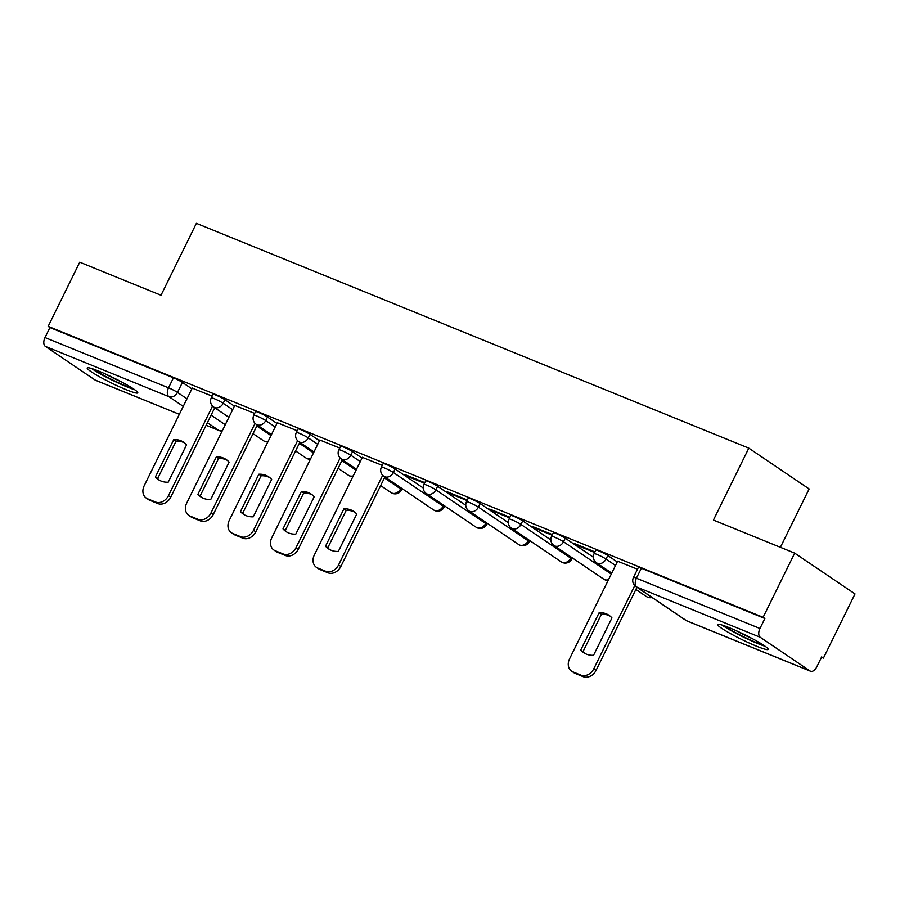 <?xml version="1.0" encoding="UTF-8"?>
<svg xmlns="http://www.w3.org/2000/svg" width="900" height="900" viewBox="0 0 900 900"><rect width="100%" height="100%" fill="white"/><g stroke="black" fill="none" stroke-linecap="round" stroke-linejoin="round"><path stroke-width="1.35" d="M234.416 406.136L224.944 399.724A7.223 0.72 -153.8 0 0 215.977 395.134A7.223 0.72 -153.8 0 0 213.007 394.324L211.264 397.868A7.223 0.72 26.2 0 1 214.234 398.678A7.223 0.72 26.2 0 1 223.2 403.279L232.672 409.68M276.952 423.439L267.48 417.037A7.223 0.72 -153.8 0 0 258.514 412.436A7.223 0.72 -153.8 0 0 255.544 411.626L253.8 415.181A7.223 0.72 26.2 0 1 256.77 415.991A7.223 0.72 26.2 0 1 265.736 420.581L275.209 426.994M319.489 440.752L310.016 434.351A7.223 0.72 -153.8 0 0 301.05 429.75A7.223 0.72 -153.8 0 0 298.08 428.94L296.336 432.484A7.223 0.72 26.2 0 1 299.306 433.294A7.223 0.72 26.2 0 1 308.272 437.895L317.745 444.296M362.025 458.066L352.553 451.654A7.223 0.72 -153.8 0 0 343.586 447.064A7.223 0.72 -153.8 0 0 340.627 446.254L338.873 449.798A7.223 0.72 26.2 0 1 341.843 450.608A7.223 0.72 26.2 0 1 350.809 455.209L360.281 461.61M423.214 487.991L395.089 468.968A7.223 0.72 -153.8 0 0 386.123 464.366A7.223 0.72 -153.8 0 0 383.164 463.556L381.409 467.1A7.223 0.72 26.2 0 1 384.379 467.921A7.223 0.72 26.2 0 1 393.345 472.511L443.115 506.171A7.223 0.72 26.2 0 1 444.139 507.139L444.713 505.98M465.75 505.294L437.625 486.281A7.223 0.72 -153.8 0 0 428.659 481.68A7.223 0.72 -153.8 0 0 425.7 480.87L423.945 484.414A7.223 0.72 26.2 0 1 426.915 485.224A7.223 0.72 26.2 0 1 435.881 489.825L485.651 523.485A7.223 0.72 26.2 0 1 486.675 524.452L487.249 523.294M508.286 522.608L480.173 503.584A7.223 0.72 -153.8 0 0 471.195 498.983A7.223 0.72 -153.8 0 0 468.236 498.173L466.493 501.728A7.223 0.72 26.2 0 1 469.451 502.537A7.223 0.72 26.2 0 1 478.418 507.139L528.188 540.799A7.223 0.72 26.2 0 1 529.211 541.766L529.785 540.608M550.834 539.921L522.709 520.898A7.223 0.72 -153.8 0 0 513.731 516.296A7.223 0.72 -153.8 0 0 510.772 515.486L509.029 519.03A7.223 0.72 26.2 0 1 511.988 519.84A7.223 0.72 26.2 0 1 520.954 524.441L570.724 558.101A7.223 0.72 26.2 0 1 571.748 559.069L572.321 557.91M593.37 557.224L565.245 538.2A7.223 0.72 -153.8 0 0 556.267 533.61A7.223 0.72 -153.8 0 0 553.309 532.8L551.565 536.344A7.223 0.72 26.2 0 1 554.524 537.154A7.223 0.72 26.2 0 1 563.49 541.755L611.269 574.065M617.242 561.915L607.781 555.514A7.223 0.72 -153.8 0 0 598.804 550.913A7.223 0.72 -153.8 0 0 595.845 550.102L594.101 553.658A7.223 0.72 26.2 0 1 597.06 554.467A7.223 0.72 26.2 0 1 606.038 559.058L615.499 565.47M756.619 646.222A28.17 2.79 -153.8 0 0 768.184 649.384A28.17 2.79 -153.8 0 0 755.561 640.406A28.17 2.79 -153.8 0 0 729.191 627.671A28.17 2.79 -153.8 0 0 717.626 624.51A28.17 2.79 -153.8 0 0 730.26 633.488A28.17 2.79 -153.8 0 0 756.619 646.222M126.203 389.689A28.17 2.79 -153.8 0 0 137.767 392.85A28.17 2.79 -153.8 0 0 125.134 383.873A28.17 2.79 -153.8 0 0 98.775 371.137A28.17 2.79 -153.8 0 0 87.21 367.976A28.17 2.79 -153.8 0 0 99.844 376.954A28.17 2.79 -153.8 0 0 126.203 389.689M821.475 657.304L823.421 658.102L821.666 656.91L816.75 666.911A7.223 4.185 112.1 0 1 810.506 671.22A7.223 4.185 112.1 0 1 810.056 670.972L760.286 637.312L636.773 587.048L686.531 620.707L810.056 670.972M780.401 547.324L809.134 488.947L748.811 448.144L713.43 520.065L794.689 553.129L763.11 617.299L48.161 326.363L79.74 262.192L160.999 295.256L196.38 223.346L748.811 448.144M794.689 553.129L855 593.921L823.421 658.102M95.108 380.036L179.336 414.315L95.558 380.284A7.223 4.185 -67.9 0 1 95.108 380.036L45.349 346.376A7.223 4.185 -67.9 0 1 45 337.556L49.916 327.555L173.441 377.82A7.223 0.72 26.2 0 1 182.407 382.421L191.88 388.822M49.916 327.555L48.161 326.363M764.865 618.491L641.34 568.226A7.223 0.72 -153.8 0 0 638.381 567.416L633.465 577.418A7.223 0.72 26.2 0 1 636.424 578.227L759.949 628.492L764.865 618.491L763.11 617.299M759.949 628.492A7.223 4.185 112.1 0 0 760.286 637.312M637.492 569.216L617.602 561.206M594.956 551.914L574.762 543.69L577.406 545.479L577.699 544.882M552.42 534.6L532.226 526.387L534.87 528.165L535.163 527.569M509.884 517.286L489.69 509.074L492.334 510.851L492.615 510.266M467.348 499.984L447.154 491.76L449.798 493.549L450.079 492.952M424.811 482.67L404.618 474.457L407.25 476.235L407.543 475.65M382.275 465.356L362.374 457.346M339.739 448.054L319.838 440.032M297.202 430.74L277.301 422.73M254.666 413.426L234.765 405.416M212.13 396.124L192.229 388.103M577.406 545.479L594.664 552.499M534.87 528.165L552.127 535.196M492.334 510.851L509.591 517.882M449.798 493.549L467.055 500.569M407.25 476.235L424.519 483.266M599.13 612.709A22.579 18.259 124.1 0 1 608.996 615.296A22.579 18.259 124.1 0 1 611.944 617.929L593.561 655.279A22.579 18.259 124.1 0 1 583.695 652.691A22.579 18.259 124.1 0 1 580.748 650.059L599.13 612.709L601.414 614.261A22.579 18.259 124.1 0 1 610.099 616.129M601.414 614.261L583.031 651.611A22.579 18.259 124.1 0 0 584.876 653.411M636.941 587.295L596.092 670.309A10.834 8.764 124.1 0 1 583.144 676.654L575.235 673.436A10.834 8.764 124.1 0 1 573.93 672.739L571.646 671.186A10.834 8.764 -55.9 0 0 572.951 671.895L580.86 675.113A10.834 8.764 -55.9 0 0 593.798 668.768L596.092 670.309M617.636 561.139L569.531 658.89A10.834 8.764 -55.9 0 0 571.646 671.186M634.725 585.596L593.798 668.768M580.748 650.059L583.031 651.611M763.178 644.94A24.379 2.419 26.2 0 1 743.107 636.536A24.379 2.419 26.2 0 1 724.207 625.77M735.739 630.484A22.579 2.239 -153.8 0 0 752.4 638.685M721.98 625.028A27.99 2.768 -153.8 0 0 765.124 646.256M132.761 388.406A24.379 2.419 26.2 0 1 112.691 379.991A24.379 2.419 26.2 0 1 93.791 369.225M105.323 373.95A22.579 2.239 -153.8 0 0 121.984 382.14M91.564 368.494A27.99 2.768 -153.8 0 0 134.696 389.723M343.901 508.849A22.579 18.259 124.1 0 1 353.767 511.436A22.579 18.259 124.1 0 1 356.726 514.069L338.344 551.419A22.579 18.259 124.1 0 1 328.478 548.831A22.579 18.259 124.1 0 1 325.53 546.21L343.901 508.849L346.196 510.401A22.579 18.259 124.1 0 1 354.881 512.269M346.196 510.401L327.814 547.751A22.579 18.259 124.1 0 0 329.659 549.551M384.885 476.989L340.864 566.449A10.834 8.764 124.1 0 1 327.926 572.794L320.017 569.576A10.834 8.764 124.1 0 1 318.713 568.879L316.418 567.337A10.834 8.764 -55.9 0 0 317.734 568.035L325.642 571.252A10.834 8.764 -55.9 0 0 338.58 564.908L340.864 566.449M362.407 457.279L314.314 555.03A10.834 8.764 -55.9 0 0 316.418 567.337M382.68 475.29L338.58 564.908M325.53 546.21L327.814 547.751M301.365 491.546A22.579 18.259 124.1 0 1 311.231 494.134A22.579 18.259 124.1 0 1 314.19 496.755L295.808 534.116A22.579 18.259 124.1 0 1 285.941 531.529A22.579 18.259 124.1 0 1 282.994 528.896L301.365 491.546L303.66 493.088A22.579 18.259 124.1 0 1 312.345 494.955M303.66 493.088L285.278 530.438A22.579 18.259 124.1 0 0 287.123 532.249M342.349 459.675L298.327 549.146A10.834 8.764 124.1 0 1 285.39 555.491L277.481 552.274A10.834 8.764 124.1 0 1 276.176 551.565L273.881 550.024A10.834 8.764 -55.9 0 0 275.197 550.721L283.106 553.939A10.834 8.764 -55.9 0 0 296.044 547.594L298.327 549.146M319.871 439.965L271.778 537.716A10.834 8.764 -55.9 0 0 273.881 550.024M340.144 457.976L296.044 547.594M282.994 528.896L285.278 530.438M258.829 474.233A22.579 18.259 124.1 0 1 268.695 476.82A22.579 18.259 124.1 0 1 271.654 479.452L253.271 516.803A22.579 18.259 124.1 0 1 243.405 514.215A22.579 18.259 124.1 0 1 240.458 511.582L258.829 474.233L261.124 475.785A22.579 18.259 124.1 0 1 269.809 477.641M261.124 475.785L242.741 513.135A22.579 18.259 124.1 0 0 244.586 514.935M299.812 442.361L255.791 531.832A10.834 8.764 124.1 0 1 242.854 538.178L234.945 534.96A10.834 8.764 124.1 0 1 233.64 534.262L231.345 532.71A10.834 8.764 -55.9 0 0 232.661 533.419L240.57 536.636A10.834 8.764 -55.9 0 0 253.507 530.28L255.791 531.832M277.335 422.662L229.241 520.414A10.834 8.764 -55.9 0 0 231.345 532.71M297.608 440.674L253.507 530.28M240.458 511.582L242.741 513.135M216.292 456.93A22.579 18.259 124.1 0 1 226.159 459.506A22.579 18.259 124.1 0 1 229.106 462.139L210.735 499.489A22.579 18.259 124.1 0 1 200.869 496.912A22.579 18.259 124.1 0 1 197.921 494.28L216.292 456.93L218.588 458.471A22.579 18.259 124.1 0 1 227.273 460.339M218.588 458.471L200.205 495.821A22.579 18.259 124.1 0 0 202.05 497.621M257.276 425.059L213.255 514.519A10.834 8.764 124.1 0 1 200.317 520.864L192.409 517.646A10.834 8.764 124.1 0 1 191.093 516.949L188.809 515.408A10.834 8.764 -55.9 0 0 190.125 516.105L198.034 519.322A10.834 8.764 -55.9 0 0 210.971 512.977L213.255 514.519M234.799 405.349L186.705 503.1A10.834 8.764 -55.9 0 0 188.809 515.408M255.071 423.36L210.971 512.977M197.921 494.28L200.205 495.821M173.756 439.616A22.579 18.259 124.1 0 1 183.623 442.204A22.579 18.259 124.1 0 1 186.57 444.825L168.199 482.186A22.579 18.259 124.1 0 1 158.333 479.599A22.579 18.259 124.1 0 1 155.385 476.966L173.756 439.616L176.04 441.157A22.579 18.259 124.1 0 1 184.736 443.025M176.04 441.157L157.669 478.519A22.579 18.259 124.1 0 0 159.514 480.319M214.74 407.745L170.719 497.216A10.834 8.764 124.1 0 1 157.781 503.561L149.873 500.344A10.834 8.764 124.1 0 1 148.556 499.646L146.273 498.094A10.834 8.764 -55.9 0 0 147.589 498.791L155.498 502.009A10.834 8.764 -55.9 0 0 168.435 495.664L170.719 497.216M192.263 388.035L144.169 485.786A10.834 8.764 -55.9 0 0 146.273 498.094M212.535 406.046L168.435 495.664M155.385 476.966L157.669 478.519M224.944 399.724L223.2 403.279A7.223 5.839 124.1 0 1 214.571 407.509A7.223 5.839 -55.9 0 1 213.705 407.036L228.904 417.33M267.48 417.037L265.736 420.581A7.223 5.839 124.1 0 1 257.108 424.811A7.223 5.839 -55.9 0 1 256.241 424.35L271.44 434.632M310.016 434.351L308.272 437.895A7.223 5.839 124.1 0 1 299.644 442.125A7.223 5.839 -55.9 0 1 298.777 441.664L313.988 451.946M352.553 451.654L350.809 455.209A7.223 5.839 124.1 0 1 342.18 459.439A7.223 5.839 -55.9 0 1 341.314 458.966L356.524 469.26M395.089 468.968L393.345 472.511A7.223 5.839 124.1 0 1 384.716 476.741A7.223 5.839 -55.9 0 1 383.85 476.28L433.609 509.94A7.223 5.839 -55.9 0 0 434.486 510.401A7.223 5.839 -55.9 0 0 443.115 506.171L443.588 505.215M437.625 486.281L435.881 489.825A7.223 5.839 124.1 0 1 427.252 494.055A7.223 5.839 -55.9 0 1 426.386 493.582L476.145 527.243A7.223 5.839 -55.9 0 0 477.022 527.715A7.223 5.839 -55.9 0 0 485.651 523.485L486.124 522.529M480.173 503.584L478.418 507.139A7.223 5.839 124.1 0 1 469.8 511.369A7.223 5.839 -55.9 0 1 468.923 510.896L518.692 544.556A7.223 5.839 -55.9 0 0 519.559 545.029A7.223 5.839 -55.9 0 0 528.188 540.799L528.66 539.842M522.709 520.898L520.954 524.441A7.223 5.839 124.1 0 1 512.336 528.671A7.223 5.839 -55.9 0 1 511.459 528.21L561.229 561.87A7.223 5.839 -55.9 0 0 562.095 562.331A7.223 5.839 -55.9 0 0 570.724 558.101L571.196 557.145M565.245 538.2L563.49 541.755A7.223 5.839 124.1 0 1 554.873 545.985A7.223 5.839 -55.9 0 1 553.995 545.512L603.765 579.173A7.223 5.839 -55.9 0 0 604.631 579.645A7.223 5.839 -55.9 0 0 608.501 579.701M607.781 555.514L606.038 559.058A7.223 5.839 124.1 0 1 597.409 563.288A7.223 5.839 -55.9 0 1 596.531 562.826L611.741 573.109M182.407 382.421L177.491 392.411L186.964 398.824M211.095 415.147L225.27 424.733M206.145 425.228L218.632 430.301L207.382 422.696M183.24 406.373L168.862 396.641L45.349 346.376M256.815 426.004L270.979 435.589M299.351 443.317L313.515 452.902M341.887 460.631L356.051 470.205M384.424 477.934L400.579 488.869A7.223 0.72 26.2 0 1 401.603 489.836L402.176 488.678M401.051 487.912L400.579 488.869A7.223 5.839 -55.9 0 1 391.95 493.099A7.223 5.839 -55.9 0 1 391.072 492.626A7.223 7.223 0 0 0 401.603 489.836M652.061 597.521A7.223 7.223 0 0 1 646.301 596.486A7.223 5.839 -55.9 0 0 647.168 596.947A7.223 5.839 -55.9 0 0 651.217 596.947M352.924 476.55A7.223 7.223 0 0 1 348.536 475.324A7.223 5.839 -55.9 0 0 349.414 475.785A7.223 5.839 -55.9 0 0 353.284 475.841M310.387 459.236A7.223 7.223 0 0 1 306 458.01A7.223 5.839 -55.9 0 0 306.877 458.471A7.223 5.839 -55.9 0 0 310.736 458.527M267.851 441.934A7.223 7.223 0 0 1 263.464 440.696A7.223 5.839 -55.9 0 0 264.341 441.169A7.223 5.839 -55.9 0 0 268.2 441.225M641.34 568.226L636.424 578.227A7.223 4.185 -67.9 0 0 636.773 587.048A7.223 5.839 124.1 0 1 635.895 586.586L685.665 620.246A7.223 7.223 0 0 0 686.981 620.955L810.506 671.22M173.441 377.82L168.525 387.821A7.223 0.72 26.2 0 1 177.491 392.411A7.223 5.839 -55.9 0 1 168.862 396.641A7.223 4.185 -67.9 0 1 168.525 387.821L45 337.556M222.491 430.358A7.223 5.839 -55.9 0 1 218.632 430.301A7.223 4.185 112.1 0 0 219.083 430.549A7.223 7.223 0 0 0 222.143 431.066M686.981 620.955A7.223 4.185 112.1 0 1 686.531 620.707A7.223 5.839 124.1 0 1 685.665 620.246M572.951 671.895L575.235 673.436M580.86 675.113L583.144 676.654M317.734 568.035L320.017 569.576M325.642 571.252L327.926 572.794M275.197 550.721L277.481 552.274M283.106 553.939L285.39 555.491M232.661 533.419L234.945 534.96M240.57 536.636L242.854 538.178M190.125 516.105L192.409 517.646M198.034 519.322L200.317 520.864M147.589 498.791L149.873 500.344M155.498 502.009L157.781 503.561M646.301 596.486L635.884 589.444M594.101 553.658A7.223 7.223 0 0 0 596.531 562.826M603.765 579.173A7.223 7.223 0 0 0 608.153 580.41M551.565 536.344A7.223 7.223 0 0 0 553.995 545.512M561.229 561.87A7.223 7.223 0 0 0 571.748 559.069M509.029 519.03A7.223 7.223 0 0 0 511.459 528.21M518.692 544.556A7.223 7.223 0 0 0 529.211 541.766M466.493 501.728A7.223 7.223 0 0 0 468.923 510.896M476.145 527.243A7.223 7.223 0 0 0 486.675 524.452M423.945 484.414A7.223 7.223 0 0 0 426.386 493.582M433.609 509.94A7.223 7.223 0 0 0 444.139 507.139M381.409 467.1A7.223 7.223 0 0 0 383.85 476.28M391.072 492.626L380.655 485.584M338.873 449.798A7.223 7.223 0 0 0 341.314 458.966M348.536 475.324L338.119 468.27M296.336 432.484A7.223 7.223 0 0 0 298.777 441.664M306 458.01L295.582 450.968M253.8 415.181A7.223 7.223 0 0 0 256.241 424.35M263.464 440.696L253.046 433.654M211.264 397.868A7.223 7.223 0 0 0 213.705 407.036M206.123 425.272L219.083 430.549M633.465 577.418A7.223 7.223 0 0 0 635.895 586.586"/></g></svg>
